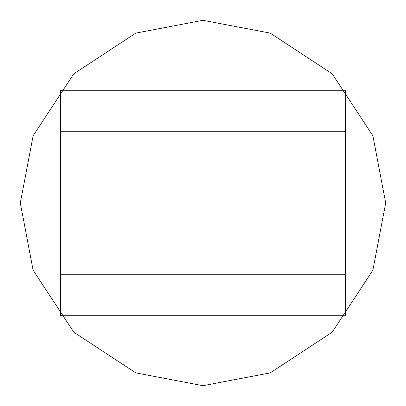 <?xml version="1.0" encoding="UTF-8"?>
<svg xmlns="http://www.w3.org/2000/svg" width="406" height="406" viewBox="0 0 406 406"><rect width="100%" height="100%" fill="white"/><g stroke="black" fill="none" stroke-linecap="round" stroke-linejoin="round"><path stroke-width="0.61" d="M60.469 131.732L60.469 274.268L345.531 274.268L345.531 131.732L60.469 131.732L60.469 90.269L345.531 90.269L345.531 131.732M345.531 274.268L345.531 315.731L60.469 315.731L60.469 274.268M20.3 203L33.13 135.751L73.811 73.811L135.751 33.13L203 20.3L270.249 33.13L332.189 73.811L372.87 135.751L385.7 203L372.87 270.249L332.189 332.189L270.249 372.87L203 385.7L135.751 372.87L73.811 332.189L33.13 270.249L20.3 203L33.13 135.751L73.811 73.811L135.751 33.13L203 20.3L270.249 33.13L332.189 73.811L372.87 135.751L385.7 203L372.87 270.249L332.189 332.189L270.249 372.87L203 385.7L135.751 372.87L73.811 332.189L33.13 270.249L20.3 203"/></g></svg>
